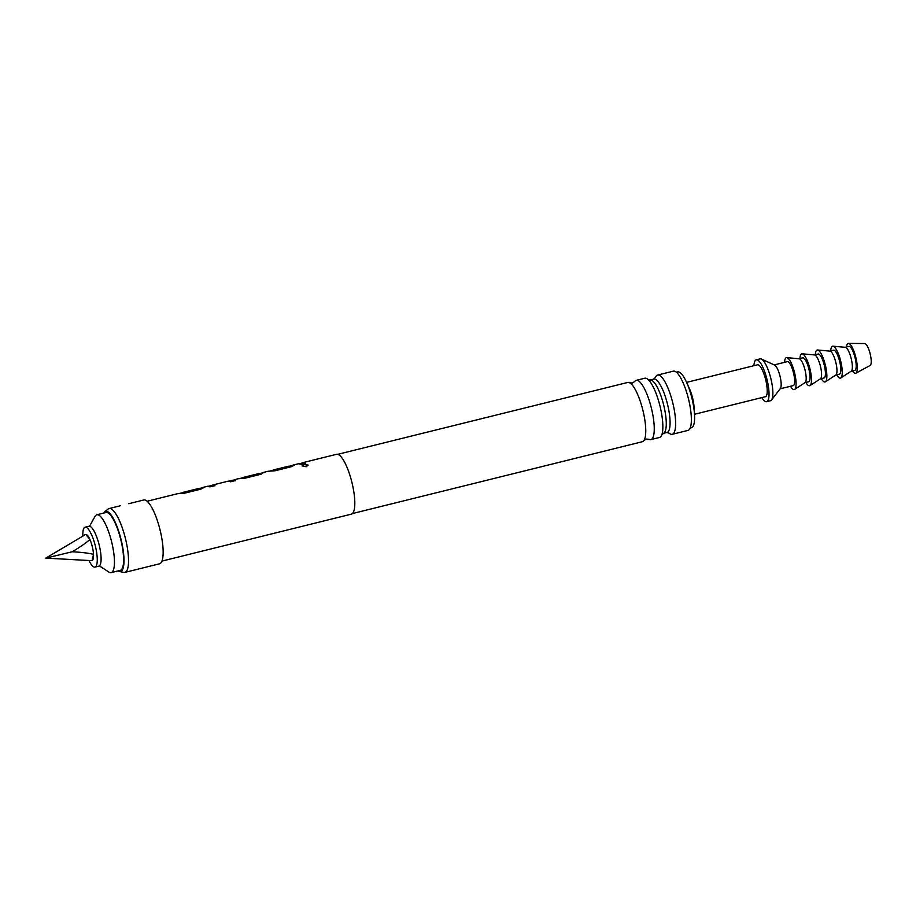 <?xml version="1.0" encoding="UTF-8"?>
<svg xmlns="http://www.w3.org/2000/svg" width="916" height="916" viewBox="0 0 916 916"><rect width="100%" height="100%" fill="white"/><g stroke="black" fill="none" stroke-linecap="round" stroke-linejoin="round"><path stroke-width="1.37" d="M306.162 466.771L302.085 465.878L304.078 464.435L308.131 465.076L306.162 466.771M302.097 465.969L304.112 464.63L308.131 465.168M351.286 514.162A30.823 8.13 -103.9 0 0 351.4 514.139A30.823 8.13 -103.9 0 0 351.939 482.48A30.823 8.13 -103.9 0 0 336.687 454.279A30.823 8.13 -103.9 0 0 336.573 454.302A30.823 8.13 -103.9 0 0 336.458 454.336M302.246 463.015L305.555 463.198L300.906 464.355L298.582 463.725M292.341 465.477L294.311 465.202M293.143 465.282L294.288 465.248L291.299 466.736L275.04 470.767L268.125 471.271M262.022 472.988L264.106 472.679M263.155 472.713L261.106 474.213L244.847 478.244L237.954 478.747M231.828 480.476L235.24 480.625L230.592 481.782L228.267 481.14M212.626 485.022L211.962 485.491L214.951 485.652L210.302 486.808L207.119 486.545L207.978 486.167M201.738 487.93L203.707 487.644M202.539 487.736L203.696 487.69L200.707 489.19L184.448 493.209L177.532 493.724M181.448 492.957L197.845 488.686M232.103 480.556L238.068 478.713M242.362 477.866L258.976 473.538M262.297 473.08L263.11 472.507M272.052 470.503L288.437 466.233M272.808 470.32L293.246 465.248M243.118 477.671L259.778 473.732M182.215 492.774L202.642 487.701M159.395 563.832A32.873 8.679 -103.9 0 0 159.521 563.809A32.873 8.679 -103.9 0 0 160.082 530.043A32.873 8.679 -103.9 0 0 143.823 499.953A32.873 8.679 -103.9 0 0 143.697 499.987A32.873 8.679 -103.9 0 0 143.583 500.022M118.141 570.886A30.961 8.164 -103.9 0 0 119.504 571.492L123.752 572.397A32.873 8.679 -103.9 0 0 124.771 572.42A32.873 8.679 -103.9 0 0 124.885 572.385A32.873 8.679 -103.9 0 0 125.458 538.619A32.873 8.679 -103.9 0 0 109.199 508.54A32.873 8.679 -103.9 0 0 109.073 508.563A32.873 8.679 -103.9 0 0 108.065 509.09L104.733 511.872A30.961 8.164 -103.9 0 0 103.806 513.04M120.534 505.724L109.073 508.563M143.697 499.987L128.744 503.72M119.504 571.492A30.961 8.164 -103.9 0 0 120.465 571.504A30.961 8.164 -103.9 0 0 121.164 539.902A30.961 8.164 -103.9 0 0 105.798 511.357A30.961 8.164 -103.9 0 0 104.733 511.872M124.885 572.385L144.316 567.577M627.597 382.499A30.514 8.049 76.1 0 1 627.7 382.464A30.514 8.049 76.1 0 1 627.815 382.441A30.514 8.049 76.1 0 1 629.681 382.808A30.514 8.049 76.1 0 1 642.86 410.15A30.514 8.049 76.1 0 1 643.971 440.481A30.514 8.049 76.1 0 1 642.391 441.707A30.514 8.049 76.1 0 1 642.276 441.73M643.971 440.481L646.238 439.062L648.906 439.256A30.514 8.049 -103.9 0 0 650.772 439.623A30.514 8.049 -103.9 0 0 650.887 439.6A30.514 8.049 -103.9 0 0 651.413 408.261A30.514 8.049 -103.9 0 0 636.322 380.335A30.514 8.049 -103.9 0 0 636.208 380.358A30.514 8.049 -103.9 0 0 634.616 381.583L632.349 383.014L629.681 382.808M644.692 378.262A30.514 8.049 76.1 0 1 644.807 378.228A30.514 8.049 76.1 0 1 644.91 378.205A30.514 8.049 76.1 0 1 647.921 379.361A30.514 8.049 76.1 0 1 659.955 405.914A30.514 8.049 76.1 0 1 661.718 435.008A30.514 8.049 76.1 0 1 659.486 437.47A30.514 8.049 76.1 0 1 659.371 437.493M661.696 435.043L663.688 433.222A27.469 7.248 -103.9 0 0 663.665 404.998A27.469 7.248 -103.9 0 0 650.497 380.025L647.898 379.339M653.726 379.167A27.469 7.248 76.1 0 1 653.829 379.132A27.469 7.248 76.1 0 1 653.921 379.121A27.469 7.248 76.1 0 1 667.512 404.242A27.469 7.248 76.1 0 1 667.043 432.455A27.469 7.248 76.1 0 1 666.94 432.478M120.191 570.37A29.793 7.866 -103.9 0 0 120.305 570.347A29.793 7.866 -103.9 0 0 120.82 539.753A29.793 7.866 -103.9 0 0 106.073 512.491A29.793 7.866 -103.9 0 0 105.97 512.513A29.793 7.866 -103.9 0 0 105.855 512.536M99.397 565.87L108.798 572.031A29.793 7.866 -103.9 0 0 111.054 572.637A29.793 7.866 -103.9 0 0 111.157 572.615A29.793 7.866 -103.9 0 0 111.672 542.009A29.793 7.866 -103.9 0 0 96.936 514.746A29.793 7.866 -103.9 0 0 96.833 514.769A29.793 7.866 -103.9 0 0 95.012 516.395L89.573 526.231M669.161 433.188A30.514 8.049 -103.9 0 0 672.149 434.321A30.514 8.049 -103.9 0 0 672.264 434.299A30.514 8.049 -103.9 0 0 672.791 402.96A30.514 8.049 -103.9 0 0 657.699 375.045A30.514 8.049 -103.9 0 0 657.585 375.068A30.514 8.049 -103.9 0 0 655.364 377.495L653.383 379.304M687.882 430.428A30.514 8.049 -103.9 0 0 687.996 430.405A30.514 8.049 -103.9 0 0 688.523 399.067A30.514 8.049 -103.9 0 0 673.432 371.14A30.514 8.049 -103.9 0 0 673.317 371.163A30.514 8.049 -103.9 0 0 673.203 371.198M691.317 427.772A28.762 7.591 -103.9 0 0 691.42 427.749A28.762 7.591 -103.9 0 0 694.5 414.284A28.762 7.591 -103.9 0 0 686.599 382.373A28.762 7.591 -103.9 0 0 677.691 371.885A28.762 7.591 -103.9 0 0 677.588 371.907A28.762 7.591 -103.9 0 0 677.474 371.942M765.352 396.731A16.442 4.34 -103.9 0 0 765.41 396.72L694.5 414.284L694.065 407.139A16.442 4.34 -103.9 0 0 689.542 388.899L686.599 382.373L757.498 364.808A16.442 4.34 -103.9 0 0 757.44 364.82M765.41 396.72A16.442 4.34 -103.9 0 0 765.696 379.831A16.442 4.34 -103.9 0 0 757.566 364.786A16.442 4.34 -103.9 0 0 757.498 364.808M88.967 560.512A20.553 5.427 -103.9 0 0 94.989 567.096L98.836 566.145A20.553 5.427 -103.9 0 0 99.226 545.18A20.553 5.427 -103.9 0 0 88.955 526.253L85.108 527.204A20.553 5.427 -103.9 0 0 82.852 535.883M94.989 567.096A20.553 5.427 -103.9 0 0 95.379 546.131A20.553 5.427 -103.9 0 0 85.108 527.204M92.321 546.783A13.351 3.527 -103.9 0 0 89.894 539.467A13.351 3.527 -103.9 0 0 85.829 534.452A13.351 3.527 -103.9 0 0 85.646 534.486A13.351 3.527 -103.9 0 0 85.566 534.509L84.856 534.681L85.829 534.452L89.894 539.467C86.299 542.764 80.436 546.852 72.295 551.753C81.753 552.291 88.829 553.149 93.512 554.34A13.351 3.527 -103.9 0 0 92.321 546.783M85.566 534.509L45.8 558.119L91.176 560.626M92.15 560.386L93.512 554.34A13.351 3.527 -103.9 0 1 92.15 560.386A13.351 3.527 -103.9 0 1 92.069 560.409L91.554 560.535M45.8 558.119L72.295 551.753M761.837 397.601A21.572 5.691 -103.9 0 0 766.566 401.723A21.572 5.691 -103.9 0 0 766.646 401.7A21.572 5.691 -103.9 0 0 767.024 379.545A21.572 5.691 -103.9 0 0 756.353 359.805A21.572 5.691 -103.9 0 0 756.273 359.816A21.572 5.691 -103.9 0 0 753.925 365.69M770.413 400.761A21.572 5.691 -103.9 0 0 770.493 400.75A21.572 5.691 -103.9 0 0 771.512 400.017A21.572 5.691 -103.9 0 0 770.825 378.434A21.572 5.691 -103.9 0 0 761.356 359.026A21.572 5.691 -103.9 0 0 760.2 358.843A21.572 5.691 -103.9 0 0 760.12 358.866A21.572 5.691 -103.9 0 0 760.04 358.889M771.512 400.017L780.398 388.499A12.332 3.252 -103.9 0 0 780.008 376.167A12.332 3.252 -103.9 0 0 774.592 365.072L761.356 359.026M780.146 388.831L793.279 385.579A12.332 3.252 -103.9 0 0 793.279 385.579A12.332 3.252 -103.9 0 0 793.496 372.915A12.332 3.252 -103.9 0 0 787.394 361.637A12.332 3.252 -103.9 0 0 787.348 361.637A12.332 3.252 -103.9 0 0 787.302 361.648M790.497 386.266A16.442 4.34 -103.9 0 0 794.641 389.403A16.442 4.34 -103.9 0 0 794.584 372.801A16.442 4.34 -103.9 0 0 786.764 357.629A16.442 4.34 -103.9 0 0 784.565 362.335M794.641 389.403L805.095 382.59A12.332 3.252 -103.9 0 0 805.061 370.133A12.332 3.252 -103.9 0 0 799.187 358.763L786.764 357.629M804.969 382.682L808.668 381.766A12.332 3.252 -103.9 0 0 808.908 369.182A12.332 3.252 -103.9 0 0 802.737 357.824L799.038 358.74M805.885 382.453A16.442 4.34 -103.9 0 0 810.03 385.59A16.442 4.34 -103.9 0 0 809.973 368.976A16.442 4.34 -103.9 0 0 802.153 353.805A16.442 4.34 -103.9 0 0 799.954 358.522M810.03 385.59L820.484 378.777A12.332 3.252 -103.9 0 0 820.45 366.32A12.332 3.252 -103.9 0 0 814.587 354.95L802.153 353.805M820.358 378.869L824.057 377.942A12.332 3.252 -103.9 0 0 824.297 365.37A12.332 3.252 -103.9 0 0 818.125 354.011L814.427 354.927M821.274 378.64A16.442 4.34 -103.9 0 0 825.419 381.777A16.442 4.34 -103.9 0 0 825.362 365.163A16.442 4.34 -103.9 0 0 817.541 349.992A16.442 4.34 -103.9 0 0 815.343 354.698M825.419 381.777L835.884 374.965A12.332 3.252 -103.9 0 0 835.839 362.507A12.332 3.252 -103.9 0 0 829.976 351.126L817.541 349.992M835.747 375.045L839.457 374.129A12.332 3.252 -103.9 0 0 839.686 361.557A12.332 3.252 -103.9 0 0 833.526 350.198L829.816 351.114M836.663 374.827A16.442 4.34 -103.9 0 0 840.808 377.965A16.442 4.34 -103.9 0 0 840.751 361.351A16.442 4.34 -103.9 0 0 832.93 346.179A16.442 4.34 -103.9 0 0 830.732 350.885M840.808 377.965L851.273 371.152A12.332 3.252 -103.9 0 0 851.227 358.694A12.332 3.252 -103.9 0 0 845.365 347.313L832.93 346.179M851.136 371.232L854.846 370.316A12.332 3.252 -103.9 0 0 855.075 357.744A12.332 3.252 -103.9 0 0 848.914 346.385L845.205 347.301M852.475 370.9A15.412 4.065 -103.9 0 0 855.842 373.213A15.412 4.065 -103.9 0 0 855.876 357.595A15.412 4.065 -103.9 0 0 848.445 343.363A15.412 4.065 -103.9 0 0 846.544 346.969M855.842 373.213L870.177 365.427A11.301 2.977 -103.9 0 0 870.2 353.977A11.301 2.977 -103.9 0 0 864.75 343.546L848.445 343.363M303.276 462.775L305.578 463.393M303.059 462.82L299.418 463.725M212.672 485.217L214.985 485.846M232.962 480.19L235.275 480.82M351.4 514.139L161.949 561.084M336.573 454.302L303.104 462.591M298.456 463.748L293.2 465.053M288.551 466.198L272.968 470.068M268.262 471.236L262.995 472.53M258.862 473.561L243.312 477.419M207.863 486.201L202.676 487.484M197.948 488.652L182.376 492.51M177.67 493.678L147.121 501.247M228.153 481.175L212.569 485.033M159.521 563.809L144.293 567.577M627.7 382.464L337.764 454.325M642.391 441.707L352.442 513.555M659.486 437.47L650.887 439.6M644.807 378.228L636.208 380.358M650.28 380.014L653.829 379.132M105.97 512.513L96.833 514.769M663.493 433.337L667.043 432.455M687.996 430.405L672.264 434.299M673.317 371.163L657.585 375.068M691.42 427.749L690.183 428.058M669.138 433.165L666.562 432.512M120.305 570.347L111.157 572.615M770.493 400.75L766.646 401.7M787.348 361.637L774.215 364.9M760.12 358.866L756.273 359.816M677.588 371.907L676.34 372.217M272.957 470.274L269.224 471.202M263.041 472.736L259.732 473.561M243.267 477.637L239.019 478.69M232.847 480.224L229.114 481.14M212.558 485.251L208.825 486.167M182.364 492.728L178.62 493.655"/></g></svg>
